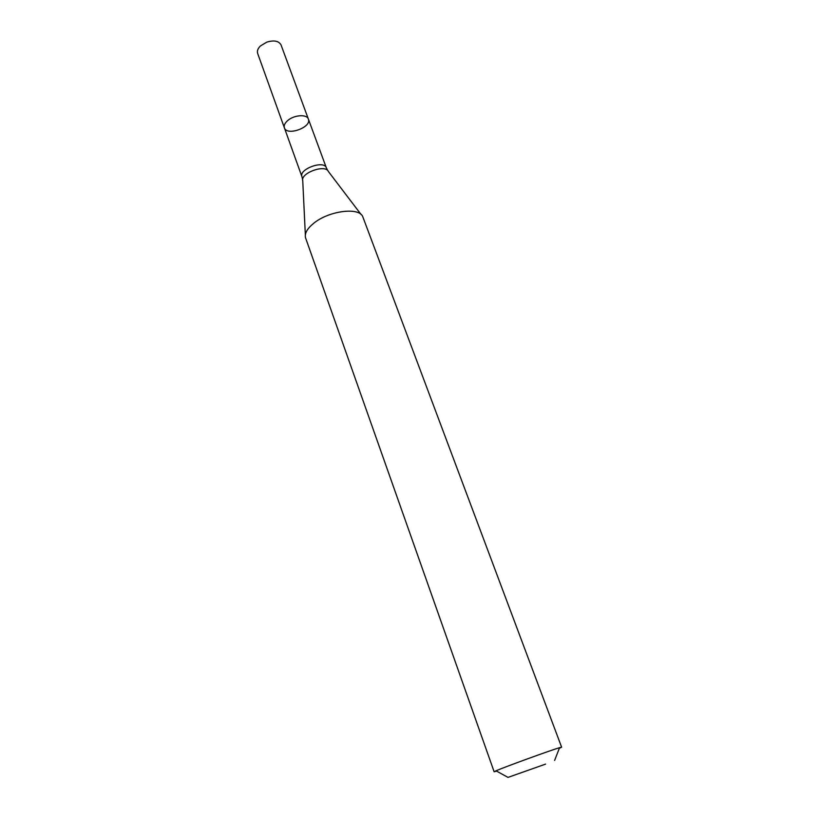 <?xml version="1.0" encoding="UTF-8"?>
<svg xmlns="http://www.w3.org/2000/svg" width="819" height="819" viewBox="0 0 819 819"><rect width="100%" height="100%" fill="white"/><g stroke="black" fill="none" stroke-linecap="round" stroke-linejoin="round"><path stroke-width="1.23" d="M561.619 747.184L362.786 216.738C359.275 206.849 328.614 210.78 313.575 223.392C307.268 228.562 304.576 233.302 305.477 237.602L494.123 771.754L496.017 770.802C504.453 767.075 550.706 750.245 559.561 747.675L561.619 747.184L559.316 748.3M496.601 771.129L494.123 771.754M545.577 764.117L508.005 777.395L545.577 764.117M287.469 120.762C293.724 114.916 306.951 113.913 308.384 119.093C311.988 127.252 286.875 136.394 284.388 127.825C283.702 125.614 284.736 123.26 287.469 120.762C293.724 114.916 306.951 113.913 308.384 119.093L281.03 44.902C278.788 40.909 274.037 39.988 266.779 42.138L260.442 45.946C257.831 48.526 256.9 51.013 257.647 53.409L284.388 127.825C283.702 125.614 284.736 123.26 287.469 120.762M284.388 127.825L301.955 176.74C298.495 169.134 324.119 159.807 326.361 167.854L308.384 119.093M305.344 234.879L302.754 180.886C300.123 173.075 325.399 163.872 328.419 171.55L361.138 214.568M554.606 760.431L559.561 747.675M508.005 777.395L496.017 770.802M301.955 176.74L302.672 179.75M326.361 167.854L327.754 170.618"/></g></svg>
